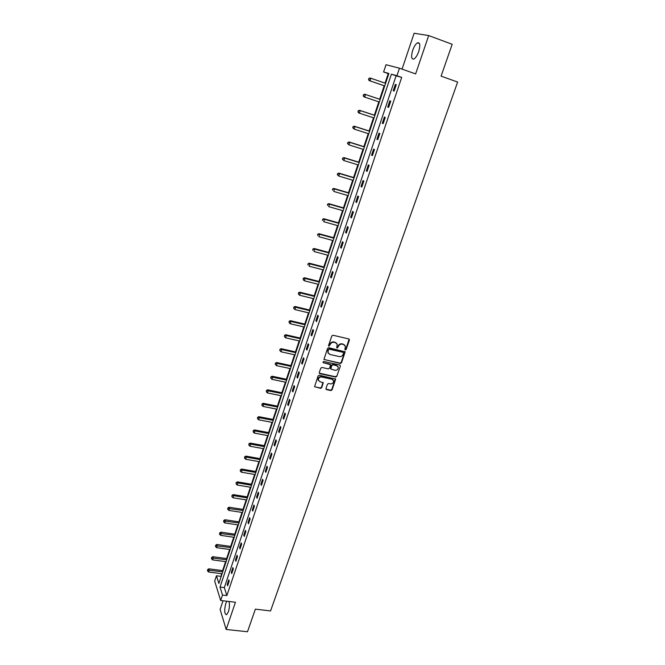 <?xml version="1.0" encoding="UTF-8"?>
<svg xmlns="http://www.w3.org/2000/svg" width="665" height="665" viewBox="0 0 665 665"><rect width="100%" height="100%" fill="white"/><g stroke="black" fill="none" stroke-linecap="round" stroke-linejoin="round"><path stroke-width="1" d="M345.326 349.956L346.149 349.474L349.441 340.039L348.876 338.951L333.024 335.243L331.827 335.933L328.568 345.443L328.976 346.216L330.231 344.503C330.995 342.808 332.267 342.076 334.038 342.3L335.36 342.6L337.271 344.404L336.773 347.329L337.18 348.086L338.427 346.382C339.2 344.703 340.463 343.963 342.226 344.187L343.539 344.487L345.418 346.249L344.927 349.192L345.326 349.956M344.911 349.566L345.858 349.125L349.125 339.05M328.552 345.817L329.524 345.384L329.948 344.154L330.231 344.503M336.764 347.695L337.72 347.263L338.144 346.041L338.427 346.382M226.84 601.226L225.759 603.504C224.138 610.345 224.421 614.094 226.582 614.751L228.369 611.808C229.558 607.744 229.757 604.302 228.976 601.484M418.709 51.546C420.471 45.245 420.064 42.336 417.487 42.818C415.683 43.94 414.087 46.434 412.682 50.324C410.937 56.575 411.344 59.476 413.921 59.01C415.708 57.913 417.304 55.428 418.709 51.546M325.941 388.584L326.515 389.632L330.904 390.555L332.076 389.873L335.659 379.15L319.316 375.201L318.136 375.883L314.578 386.664L320.538 388.368L321.71 387.687L323.248 382.816L319.998 381.677L318.377 380.139C318.336 378.036 319.408 376.988 321.602 377.005L331.968 379.241L333.556 380.729C333.614 382.841 332.55 383.888 330.355 383.888L328.635 383.522L327.463 384.204L325.941 388.584M222.501 595.034L220.672 600.495L214.687 581.102L216.457 575.782L218.86 583.438L388.884 73.474L383.597 71.986L386.008 64.721L399.457 68.204L396.93 75.735L391.402 74.181L220.007 587.087L222.501 595.034L226.873 595.566L401.702 77.406L396.93 75.735M399.457 68.204L415.617 73.915L428.692 35.569L452.183 44.297L441.086 76.142L457.636 82.036L270.564 610.936L255.368 609.157L247.496 631.75L226.175 629.456L235.452 602.249L220.672 600.495M340.33 363.489L341.511 362.807L345.152 351.876L328.743 347.72L327.554 348.41L323.938 359.399L340.33 363.489L340.039 363.132L341.22 362.45L344.827 351.436M340.364 366.091L336.773 376.398L335.601 377.08L319.84 373.663L319.267 372.6L320.788 368.161L321.968 367.471L328.385 368.875L329.566 368.194L330.605 364.744L323.323 362.699L322.899 362.292L323.747 361.461L339.798 365.019L340.364 366.091L336.773 376.398M223.041 600.778L220.115 609.464L226.175 629.456M428.692 35.569L414.129 33.25L402.051 69.127M401.702 77.406L396.116 75.827L224.321 587.619L226.873 595.566M395.351 84.413L393.223 90.739L394.137 91.038L396.265 84.696L395.351 84.413L396.257 84.729M389.84 100.806L387.728 107.073L388.626 107.406L390.737 101.13L389.84 100.806M384.378 117.048L382.292 123.249L383.165 123.624L385.259 117.406L384.378 117.048M378.967 133.133L376.897 139.284L377.762 139.7L379.831 133.532L378.967 133.133M373.605 149.076L371.552 155.169L372.4 155.618L374.453 149.517L373.605 149.076M368.294 164.878L366.265 170.913L367.088 171.395L369.125 165.344L368.294 164.878M363.032 180.531L361.02 186.516L361.827 187.031L363.846 181.038L363.032 180.531M357.812 196.042L355.817 201.969L356.615 202.526L358.61 196.582L357.812 196.042M352.641 211.412L350.671 217.289L351.444 217.879L353.431 211.994L352.641 211.412M347.521 226.649L345.559 232.467L346.324 233.091L348.285 227.255L347.521 226.649M342.442 241.744L340.505 247.513L341.253 248.17L343.198 242.393L342.442 241.744M337.413 256.707L335.484 262.434L336.216 263.116L338.153 257.388L337.413 256.707M332.425 271.544L330.513 277.214L331.237 277.928L333.148 272.251L332.425 271.544M327.479 286.241L325.592 291.86L326.291 292.617L328.186 286.981L327.479 286.241M322.583 300.813L320.705 306.382L321.394 307.172L323.273 301.586L322.583 300.813M317.72 315.26L315.867 320.779L316.54 321.594L318.402 316.058L317.72 315.26M312.907 329.582L311.07 335.052L311.727 335.9L313.572 330.414L312.907 329.582M308.136 343.772L306.307 349.2L306.956 350.073L308.784 344.636L308.136 343.772M303.398 357.845L301.594 363.231L302.226 364.129L304.038 358.734L303.398 357.845M298.71 371.801L296.914 377.138L297.538 378.061L299.333 372.716L298.71 371.801M294.055 385.634L292.276 390.92L292.883 391.876L294.67 386.581L294.055 385.634M289.45 399.349L287.679 404.594L288.278 405.575L290.04 400.322L289.45 399.349M284.869 412.948L283.124 418.152L283.706 419.158L285.46 413.946L284.869 412.948M280.339 426.431L278.602 431.593L279.167 432.624L280.913 427.462L280.339 426.431M275.842 439.806L274.121 444.918L274.678 445.982L276.399 440.853L275.842 439.806M271.387 453.065L269.674 458.135L270.223 459.224L271.927 454.145L271.387 453.065M266.964 466.215L265.269 471.244L265.8 472.35L267.496 467.312L266.964 466.215M262.575 479.257L260.896 484.245L261.42 485.375L263.099 480.379L262.575 479.257M258.228 492.191L256.565 497.137L257.072 498.293L258.735 493.339L258.228 492.191M253.914 505.018L252.268 509.922L252.758 511.102L254.412 506.19L253.914 505.018M249.633 517.736L248.003 522.599L248.486 523.804L250.123 518.933L249.633 517.736M245.393 530.354L243.772 535.175L244.246 536.406L245.867 531.568L245.393 530.354M241.187 542.864L239.575 547.652L240.04 548.899L241.653 544.111L241.187 542.864M237.014 555.283L235.418 560.03L235.867 561.302L237.463 556.538L237.014 555.283M232.875 567.594L231.287 572.307L231.728 573.596L233.315 568.874L232.875 567.594M228.76 579.805L227.189 584.477L227.621 585.79L229.201 581.11L228.76 579.805M388.784 73.765L388.219 73.599L385.043 83.133M384.171 85.752L379.673 99.251M378.809 101.836L374.362 115.186M373.497 117.796L369.1 130.988M368.219 133.615L363.88 146.641M362.999 149.292L358.709 162.152M357.82 164.829L353.589 177.53M352.691 180.223L348.51 192.767M347.612 195.477L343.481 207.871M342.566 210.606L338.485 222.85M337.571 225.593L333.547 237.688M332.625 240.447L328.643 252.401M327.712 255.177L323.78 266.981M322.849 269.782L318.967 281.436M318.028 284.254L314.188 295.775M313.248 298.602L309.449 309.981M308.502 312.824L304.761 324.071M303.805 326.931L300.106 338.036M299.142 340.912L295.484 351.893M294.529 354.778L290.913 365.625M289.948 368.526L286.374 379.241M285.401 382.159L281.877 392.749M280.896 395.675L277.413 406.14M276.432 409.083L272.983 419.424M272.002 422.375L268.594 432.591M267.604 435.558L264.246 445.658M263.249 448.634L259.924 458.617M258.926 461.601L255.643 471.468M254.645 474.469L251.395 484.211M250.389 487.229L247.181 496.855M246.175 499.881L242.999 509.398M241.994 512.432L238.86 521.834M237.846 524.885L234.745 534.178M233.731 537.237L230.664 546.422M229.641 549.49L226.615 558.567M225.593 561.642L222.6 570.62M221.578 573.704L220.963 577.137M220.697 576.322L216.457 575.782M388.219 73.599L383.597 71.986M396.116 75.827L391.402 74.181M224.321 587.619L220.007 587.087M387.728 107.073L388.634 107.373M382.292 123.249L383.19 123.549M376.897 139.284L377.803 139.575M371.552 155.169L372.458 155.452M366.265 170.913L367.163 171.188M361.02 186.516L361.91 186.782M355.817 201.969L356.714 202.227M350.671 217.289L351.561 217.538M345.559 232.467L346.448 232.717M340.505 247.513L341.386 247.754M335.484 262.434L336.374 262.667M330.513 277.214L331.403 277.438M325.592 291.86L326.473 292.085M320.705 306.382L321.586 306.598M315.867 320.779L316.74 320.987M311.07 335.052L311.943 335.26M306.307 349.2L307.18 349.399M301.594 363.231L302.459 363.423M296.914 377.138L297.787 377.321M292.276 390.92L293.149 391.103M287.679 404.594L288.543 404.769M283.124 418.152L283.988 418.318M278.602 431.593L279.466 431.751M274.121 444.918L274.978 445.076M269.674 458.135L270.53 458.293M265.269 471.244L266.125 471.394M260.896 484.245L261.752 484.386M256.565 497.137L257.413 497.27M252.268 509.922L253.116 510.055M248.003 522.599L248.843 522.732M243.772 535.175L244.612 535.3M239.575 547.652L240.414 547.769M235.418 560.03L236.258 560.146M231.287 572.307L232.127 572.415M227.189 584.477L228.029 584.585M344.769 345.152L343.539 344.487M338.144 346.041C338.909 344.354 340.172 343.622 341.935 343.847L343.248 344.146M336.623 343.29L335.36 342.6M329.948 344.154C330.713 342.467 331.985 341.735 333.755 341.951L335.077 342.259M323.963 359.482L340.039 363.132M343.564 353.107L343.173 352.35L329.283 349.192L328.452 349.674L327.936 352.616L329.857 354.445L339.341 356.581C341.095 356.789 342.359 356.058 343.123 354.387L343.564 353.107M328.261 353.348L327.737 350.613L329.009 348.842L342.882 352.001M319.258 373.156L335.318 376.706L336.49 376.024M330.306 364.304L323.323 362.699M335.019 370.33C337.23 370.339 338.302 369.275 338.219 367.13L336.64 365.65L332.99 364.836L331.81 365.526L330.771 368.967L335.019 370.33M337.704 366.224L336.64 365.65M330.796 369.042L330.513 368.102L331.536 365.16L332.708 364.478L336.357 365.285M340.073 365.733L340.073 365.143M333.065 379.848L331.968 379.241M318.577 380.654L318.111 379.765C318.07 377.662 319.142 376.623 321.328 376.639L331.685 378.867M314.587 386.714L320.264 387.994L321.444 387.313L322.966 382.383M325.933 389.116L330.63 390.172L331.793 389.499L335.36 378.726M385.6 83.325L370.904 78.254L370.039 80.872L369.2 80.606L384.727 85.943M368.817 79.584L369.166 78.537L368.485 79.476L370.039 80.872L384.736 85.918M368.826 78.437L370.056 77.996L370.904 78.254L369.166 78.537M369.2 80.606L368.485 79.476M380.23 99.434L364.728 94.206L365.559 94.505L364.703 97.098L379.366 102.028M380.222 99.451L365.559 94.505L363.497 94.663L363.489 95.818L363.83 94.779M363.489 95.818L364.703 97.098L363.88 96.791L363.165 95.694M363.497 94.663L364.728 94.206M374.919 115.369L359.449 110.274L360.264 110.606L359.424 113.175L374.046 117.979M374.894 115.436L360.264 110.606L358.227 110.739L358.211 111.903L358.551 110.872M358.211 111.903L359.424 113.175L358.61 112.834L357.886 111.762M358.227 110.739L359.449 110.274M369.649 131.163L354.221 126.184L355.019 126.566L354.187 129.11L368.776 133.798M369.615 131.271L355.019 126.566L352.999 126.666L352.982 127.838L353.315 126.824M352.982 127.838L354.187 129.11L352.666 127.688M352.999 126.666L354.221 126.184M364.437 146.815L349.042 141.961L349.823 142.377L348.992 144.895L363.547 149.467M364.387 146.965L349.823 142.377L347.812 142.46L347.795 143.632L348.128 142.626M347.795 143.632L348.992 144.895L347.487 143.465M347.812 142.46L349.042 141.961M359.258 162.327L343.905 157.588L344.67 158.037L343.847 160.539L358.369 164.995M359.2 162.518L344.67 158.037L342.683 158.104L342.658 159.284L342.982 158.278M342.658 159.284L343.847 160.539L342.35 159.101M342.683 158.104L343.905 157.588M354.137 177.696L338.818 173.083L339.566 173.565L338.751 176.042L353.24 180.381M354.063 177.929L339.566 173.565L337.596 173.607L337.562 174.787L337.887 173.798M337.562 174.787L338.751 176.042L337.263 174.596M337.596 173.607L338.818 173.083M349.059 192.933L333.772 188.436L334.512 188.951L333.705 191.404L348.152 195.643M348.967 193.207L334.512 188.951L332.55 188.968L332.517 190.157L332.841 189.176M332.55 188.968L333.772 188.436M344.021 208.029L328.776 203.648L329.491 204.205L328.693 206.632L343.115 210.755M343.921 208.345L329.491 204.205L327.554 204.197L327.521 205.394L327.837 204.421M327.554 204.197L328.776 203.648M339.034 222.999L323.822 218.735L324.528 219.317L323.73 221.728L338.119 225.743M338.917 223.349L324.528 219.317L322.6 219.292L322.558 220.489L322.874 219.525M322.6 219.292L323.822 218.735M334.088 237.837L318.909 233.681L319.599 234.296L318.818 236.682L333.165 240.597M333.955 238.228L319.599 234.296L317.687 234.255L317.646 235.46L317.961 234.504M317.687 234.255L318.909 233.681M329.183 252.542L314.046 248.494L314.72 249.151L313.938 251.511L328.252 255.318M329.042 252.974L314.72 249.151L312.824 249.084L312.774 250.289L313.09 249.342M312.824 249.084L314.046 248.494M324.321 267.122L309.217 263.182L309.882 263.864L309.109 266.216L323.39 269.915M324.163 267.588L309.882 263.864L307.995 263.781L307.953 264.994L308.261 264.055M307.995 263.781L309.217 263.182M319.499 281.578L304.437 277.746L305.085 278.46L304.321 280.78L318.568 284.387M319.333 282.076L305.085 278.46L303.215 278.352L303.165 279.566L303.473 278.635M304.321 280.78L303.165 279.566M303.215 278.352L304.437 277.746M314.728 295.908L299.699 292.176L300.331 292.924L299.566 295.227L313.78 298.735M314.545 296.44L300.331 292.924L298.477 292.8L298.419 294.021L298.726 293.099M299.566 295.227L298.419 294.021M298.477 292.8L299.699 292.176M309.99 310.114L294.994 306.49L295.617 307.263L294.861 309.549L309.042 312.957M309.799 310.688L295.617 307.263L293.772 307.122L293.722 308.344L294.021 307.43M294.861 309.549L293.722 308.344M293.772 307.122L294.994 306.49M305.293 324.196L290.339 320.671L290.938 321.478L290.198 323.739L304.337 327.055M305.094 324.803L290.938 321.478L289.117 321.32L289.059 322.542L289.358 321.636M290.198 323.739L289.059 322.542M289.117 321.32L290.339 320.671M300.638 338.161L285.717 334.736L286.307 335.567L285.568 337.82L299.682 341.037M300.422 338.801L286.307 335.567L284.495 335.393L284.437 336.623L284.728 335.725M285.568 337.82L284.437 336.623M284.495 335.393L285.717 334.736M296.016 352.009L281.137 348.684L281.711 349.541L280.979 351.768L295.06 354.894M295.792 352.683L281.711 349.541L279.915 349.349L279.849 350.58L280.148 349.69M280.979 351.768L279.849 350.58M279.915 349.349L281.137 348.684M291.445 365.742L276.59 362.516L277.155 363.398L276.432 365.609L290.472 368.643M291.204 366.448L277.155 363.398L275.376 363.19L275.31 364.42L275.601 363.539M276.432 365.609L275.31 364.42M275.376 363.19L276.59 362.516M286.906 379.358L272.085 376.224L272.642 377.138L271.918 379.324L285.933 382.267M286.657 380.097L270.871 376.905L270.805 378.144L271.087 377.271M271.918 379.324L270.805 378.144M270.871 376.905L272.085 376.224M282.401 392.857L267.621 389.815L268.161 390.754L267.446 392.932L281.428 395.783M282.143 393.63L266.407 390.513L266.332 391.76L266.623 390.887M267.446 392.932L266.332 391.76M266.407 390.513L267.621 389.815M277.937 406.249L263.19 403.298L263.722 404.262L263.016 406.415L276.956 409.191M277.671 407.047L261.977 404.004L261.902 405.251L262.185 404.387M263.016 406.415L261.902 405.251M261.977 404.004L263.19 403.298M273.515 419.524L258.801 416.664L259.317 417.662L258.619 419.798L272.525 422.475M273.232 420.355L257.588 417.379L257.513 418.634L257.796 417.778M258.619 419.798L257.513 418.634M257.588 417.379L258.801 416.664M269.117 432.691L254.446 429.923L254.953 430.945L254.254 433.065L268.128 435.658M268.835 433.555L253.232 430.646L253.157 431.901L253.431 431.053M254.254 433.065L253.157 431.901M253.232 430.646L254.446 429.923M264.77 445.75L250.123 443.073L250.622 444.112L249.932 446.215L263.772 448.734M264.471 446.647L248.918 443.804L248.835 445.06L249.109 444.22M249.932 446.215L248.835 445.06M248.918 443.804L250.123 443.073M260.447 458.709L245.842 456.115L246.324 457.179L245.643 459.266L259.45 461.693M260.14 459.623L244.629 456.855L244.554 458.119L244.82 457.279M245.643 459.266L244.554 458.119M244.629 456.855L245.842 456.115M256.166 471.551L241.595 469.049L242.068 470.138L241.387 472.2L255.16 474.552M255.85 472.499L240.381 469.798L240.298 471.061L240.572 470.23M241.387 472.2L240.298 471.061M240.381 469.798L241.595 469.049M251.919 484.295L237.38 481.876L237.837 482.99L237.164 485.034L250.913 487.312M251.586 485.275L236.175 482.632L236.083 483.896L236.358 483.081M237.164 485.034L236.083 483.896M236.175 482.632L237.38 481.876M247.704 496.938L233.199 494.602L233.648 495.733L232.983 497.769L246.69 499.964M247.363 497.944L231.994 495.367L231.902 496.63L232.168 495.816M232.983 497.769L231.902 496.63M231.994 495.367L233.199 494.602M243.523 509.473L229.059 507.22L229.492 508.376L228.835 510.396L242.509 512.515M243.174 510.504L228.02 508.459L227.846 507.994L227.754 509.265L228.02 508.459M228.835 510.396L227.754 509.265M227.846 507.994L229.059 507.22M239.375 521.917L224.945 519.739L225.369 520.919L224.712 522.914L238.361 524.959M239.018 522.973L223.906 520.994L223.739 520.52L223.648 521.792L223.906 520.994M224.712 522.914L223.648 521.792M223.739 520.52L224.945 519.739M235.26 534.253L220.863 532.158L221.279 533.355L220.63 535.342L234.238 537.312M234.895 535.333L219.824 533.43L219.658 532.948L219.566 534.219L219.824 533.43M220.63 535.342L219.566 534.219M219.658 532.948L220.863 532.158M231.179 546.497L216.815 544.469L217.222 545.699L216.574 547.669L230.157 549.556M230.813 547.603L215.776 545.757L215.618 545.275L215.518 546.547L215.776 545.757M216.574 547.669L215.518 546.547M215.618 545.275L216.815 544.469M227.131 558.633L212.8 556.696L213.199 557.935L212.559 559.888L226.108 561.709M226.748 559.772L211.761 558.001L211.603 557.503L211.503 558.775L211.761 558.001M212.559 559.888L211.503 558.775M211.603 557.503L212.8 556.696M223.116 570.686L208.818 568.816L209.209 570.08L208.569 572.016L222.085 573.77M222.725 571.842L207.771 570.138L207.621 569.631L207.522 570.911L207.771 570.138M208.569 572.016L207.522 570.911M207.621 569.631L208.818 568.816M417.487 42.818L419.474 43.549"/></g></svg>
